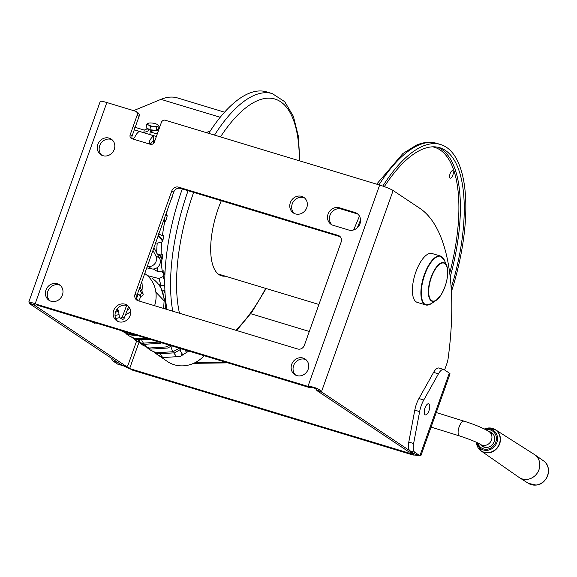 <?xml version="1.0" encoding="UTF-8"?>
<svg xmlns="http://www.w3.org/2000/svg" width="577" height="577" viewBox="0 0 577 577"><rect width="100%" height="100%" fill="white"/><g stroke="black" fill="none" stroke-linecap="round" stroke-linejoin="round"><path stroke-width="0.87" d="M413.622 443.533A11.028 4.407 106.8 0 0 414.856 452.339L410.016 450.875A11.028 4.407 -73.2 0 1 408.79 442.069L413.622 443.533L419.638 411.61A16.538 6.614 -73.2 0 1 421.289 405.523A16.538 6.614 -73.2 0 1 423.77 399.991L438.441 373.838L433.601 372.374L418.931 398.534L423.77 399.991M408.79 442.069L414.798 410.146A16.538 6.614 -73.2 0 1 416.45 404.059A16.538 6.614 -73.2 0 1 418.931 398.534M428.992 410.658A5.792 2.315 -73.2 0 1 425.321 414.87A5.792 2.315 -73.2 0 1 424.997 407.997A5.792 2.315 -73.2 0 1 428.668 403.785A5.792 2.315 -73.2 0 1 428.992 410.658M414.856 452.339L419.407 455.368A3.311 1.32 106.8 0 0 419.551 455.441A3.311 1.32 106.8 0 0 419.789 455.462A22.056 8.821 -73.2 0 1 419.991 455.441L414.12 455.044A22.056 20.065 -56.3 0 0 413.68 455.051A3.311 3.008 123.7 0 1 412.786 454.928L132.782 370.232A3.311 3.008 123.7 0 1 131.982 369.843L130.214 368.667M412.786 454.928L410.882 453.659L130.878 368.963L132.782 370.232M250.735 313.722L309.315 331.443M410.882 453.659A3.311 3.008 -56.3 0 0 411.776 453.782L413.68 455.051M414.12 455.044L412.223 453.782A22.056 20.065 -56.3 0 0 411.776 453.782M132.046 369.886L130.142 368.616A3.311 3.008 -56.3 0 1 130.077 368.573A22.056 20.065 -56.3 0 0 129.724 368.328L126.572 366.395M130.142 368.616A3.311 3.008 -56.3 0 0 130.878 368.963M414.243 453.688L412.223 453.782L412.519 452.938M449.31 373.095L419.991 455.441L420.907 455.642L450.024 373.867A11.028 1.212 -160.4 0 0 449.31 373.095L444.268 369.734A11.028 4.407 106.8 0 0 443.785 369.504A11.028 4.407 106.8 0 0 438.441 373.838M410.016 450.875L414.574 453.911L419.407 455.368M433.601 372.374A11.028 4.407 -73.2 0 1 438.946 368.047L443.785 369.504M123.709 365.573L122.98 365.594A22.056 8.821 106.8 0 0 122.778 365.616A3.311 1.32 106.8 0 1 122.54 365.602A3.311 1.32 106.8 0 1 122.396 365.529L117.845 362.493L113.005 361.029A11.028 4.407 -73.2 0 1 111.585 358.324M131.556 369.561L122.901 365.602M117.867 364.159A3.311 1.32 -73.2 0 1 117.708 364.137A3.311 1.32 -73.2 0 1 117.564 364.065L113.005 361.029M294.364 213.504A9.376 8.532 123.7 0 1 292.243 203.919A9.376 8.532 123.7 0 1 304.663 198.041M306.784 207.626A9.376 8.532 123.7 0 1 293.361 212.942A9.376 8.532 123.7 0 1 290.339 202.65A9.376 8.532 123.7 0 1 303.754 197.341A9.376 8.532 123.7 0 1 306.784 207.626M117.722 321.339A9.376 8.532 123.7 0 1 115.595 311.753A9.376 8.532 123.7 0 1 128.022 305.875M130.142 315.46A9.376 8.532 123.7 0 1 116.72 320.776A9.376 8.532 123.7 0 1 113.698 310.484A9.376 8.532 123.7 0 1 127.113 305.175A9.376 8.532 123.7 0 1 130.142 315.46M332.092 224.915A9.376 8.532 123.7 0 1 329.972 215.336A9.376 8.532 123.7 0 1 341.317 209.047L356.802 213.728A9.376 8.532 123.7 0 1 357.87 214.139M328.068 214.067A9.376 8.532 123.7 0 1 339.42 207.778L354.898 212.459A9.376 8.532 123.7 0 1 356.968 213.432A9.376 8.532 123.7 0 1 359.5 224.879A9.376 8.532 123.7 0 1 348.645 230.014L333.167 225.333A9.376 8.532 123.7 0 1 331.097 224.352A9.376 8.532 123.7 0 1 328.068 214.067M101.84 155.271A9.376 8.532 123.7 0 1 99.713 145.685A9.376 8.532 123.7 0 1 112.14 139.807M114.26 149.393A9.376 8.532 123.7 0 1 100.838 154.708A9.376 8.532 123.7 0 1 97.816 144.416A9.376 8.532 123.7 0 1 111.231 139.1A9.376 8.532 123.7 0 1 114.26 149.393M49.997 300.855A9.376 8.532 123.7 0 1 47.877 291.27A9.376 8.532 123.7 0 1 60.296 285.391M62.417 294.977A9.376 8.532 123.7 0 1 49.002 300.285A9.376 8.532 123.7 0 1 45.972 290A9.376 8.532 123.7 0 1 59.395 284.685A9.376 8.532 123.7 0 1 62.417 294.977M295.734 375.187A9.376 8.532 123.7 0 1 293.614 365.602A9.376 8.532 123.7 0 1 306.034 359.723M308.154 369.309A9.376 8.532 123.7 0 1 294.732 374.617A9.376 8.532 123.7 0 1 291.71 364.332A9.376 8.532 123.7 0 1 305.125 359.017A9.376 8.532 123.7 0 1 308.154 369.309M180.421 188.398A5.51 5.02 -56.3 0 0 173.742 192.098L171.845 190.828L135.076 294.075A5.51 5.02 123.7 0 0 136.857 300.134A5.51 5.02 123.7 0 0 138.076 300.704L297.71 348.991A5.51 5.02 123.7 0 0 304.382 345.291L341.151 242.044A5.51 5.02 123.7 0 0 339.37 235.986A5.51 5.02 123.7 0 0 338.151 235.416L178.517 187.128L180.421 188.398L340.055 236.685L338.151 235.416M171.845 190.828A5.51 5.02 123.7 0 1 178.517 187.128M306.712 386.027A3.311 3.008 -56.3 0 0 307.606 386.15L309.51 387.419A3.311 3.008 123.7 0 1 308.616 387.297L306.712 386.027L36.387 304.252L38.284 305.522A3.311 3.008 123.7 0 1 37.491 305.132L35.724 303.956M307.606 386.15A22.056 20.065 123.7 0 1 308.053 386.143L379.652 185.066A11.028 1.212 19.6 0 1 393.132 190.525L419.775 208.275A218.705 87.437 106.8 0 1 448.141 358.382A11.028 4.407 106.8 0 1 446.843 363.676L444.6 369.958M154.045 135.79L153.958 135.819A11.028 4.407 106.8 0 0 149.241 141.704L149.4 144.005L150.366 144.3A3.311 3.008 123.7 0 0 154.369 142.079L161.358 122.461A3.311 3.008 -56.3 0 1 165.361 120.247L379.652 185.066M137.167 115.148A3.311 3.008 -56.3 0 0 136.1 111.52L138.004 112.782A3.311 3.008 123.7 0 1 139.071 116.417L137.167 115.148L130.186 134.766A3.311 3.008 123.7 0 0 131.982 138.74L132.948 139.035L134.73 137.312A11.028 4.407 -73.2 0 1 139.446 131.433L139.533 131.397M136.1 111.52A3.311 3.008 -56.3 0 0 135.371 111.173L106.832 102.54L35.226 303.617L28.85 301.886L29.362 303.228L34.194 304.692L34.634 303.459M37.555 305.175L35.651 303.913A3.311 3.008 -56.3 0 1 35.586 303.863A22.056 20.065 -56.3 0 0 35.226 303.617M35.651 303.913A3.311 3.008 -56.3 0 0 36.387 304.252M308.616 387.297L38.284 305.522M135.076 294.075L136.98 295.345L173.742 192.098M136.98 295.345A5.51 5.02 -56.3 0 0 137.889 300.646M309.51 387.419A22.056 20.065 123.7 0 1 309.957 387.412L308.053 386.143C314.595 387.059 319.088 388.876 321.533 391.603L316.694 390.146C315.662 388.263 313.412 387.355 309.957 387.412M130.186 134.766L132.09 136.035L139.071 116.417M132.09 136.035A3.311 3.008 -56.3 0 0 132.364 138.855M393.132 190.525L321.533 391.603A22.056 8.821 -73.2 0 1 321.649 391.833A3.311 1.32 106.8 0 0 321.93 392.194L413.543 453.219A3.311 1.32 106.8 0 0 413.687 453.291M409.006 451.849A3.311 1.32 -73.2 0 1 408.848 451.827A3.311 1.32 -73.2 0 1 408.704 451.755L413.543 453.219M321.93 392.194L317.098 390.73L408.704 451.755M317.098 390.73A3.311 1.32 -73.2 0 1 316.809 390.377L321.649 391.833M34.872 303.516L34.043 303.733L34.194 304.692A22.056 8.821 106.8 0 1 34.31 304.923A3.311 1.32 106.8 0 0 34.598 305.276L29.759 303.812A3.311 1.32 -73.2 0 1 29.47 303.459A22.056 8.821 106.8 0 0 29.362 303.228M28.85 301.886L100.247 101.379A11.028 1.212 19.6 0 1 106.832 102.54M136.626 341L128.447 363.972A3.311 1.32 106.8 0 1 126.349 366.373A3.311 1.32 106.8 0 1 126.204 366.308L34.598 305.276M121.668 364.931A3.311 1.32 -73.2 0 1 121.509 364.909A3.311 1.32 -73.2 0 1 121.365 364.844L29.759 303.812M149.241 141.704L150.669 144.373M139.446 131.433L153.958 135.819L153.1 141.033A5.51 2.207 106.8 0 0 150.741 143.976M149.342 143.976L132.948 139.035M153.1 141.033L155.025 140.24M139.418 288.486L141.141 292.51A1.652 1.507 123.7 0 1 138.783 294.631L137.535 293.78M140.038 286.755L143.046 293.772A1.652 1.507 123.7 0 1 140.701 295.907A1.652 1.507 123.7 0 1 140.68 295.9L138.812 294.652M126.666 305.384L122.331 316.896A1.652 1.507 123.7 0 1 119.352 316.787L118.509 310.736A1.652 1.507 -56.3 0 0 116.698 309.546M128.628 306.488L124.228 318.165A1.652 1.507 123.7 0 1 121.877 319.074L119.973 317.804M92.724 321.988A1.652 1.507 123.7 0 1 91.974 321.764L93.871 323.026A1.652 1.507 123.7 0 0 95.393 323.07L95.717 322.896M118.523 310.837A1.652 1.507 -56.3 0 0 118.271 310.945L115.371 312.482M184.835 349.85L186.775 352.605M187.763 351.956L187.33 351.761M175.805 355.418A20.952 19.063 123.7 0 1 173.872 353.124M172.985 351.739A20.952 19.063 123.7 0 1 170.907 346.409M183.104 355.093A16.517 15.024 123.7 0 1 180.926 353.91L182.758 355.129M183.205 355.035A16.517 15.024 123.7 0 1 180.06 349.929M179.339 348.191L173.028 351.725L156.179 352.778L149.948 349.871L147.33 347.83M146.601 347.145L144.344 344.57M143.731 343.719L141.884 340.524M204.179 355.699A30.321 27.595 123.7 0 1 174.095 364.707A30.321 27.595 123.7 0 1 167.561 361.606L154.47 352.59M162.656 357.329A30.321 27.595 123.7 0 1 160.471 354.48M188.816 351.054L180.168 356.478L163.32 357.531L157.088 354.624M181.539 348.854L174.665 352.814L157.817 353.867L149.948 349.871M134.751 334.703L127.604 333.737L120.903 330.513M138.091 335.713L129.248 334.833L121.372 330.83M122.201 331.364L121.235 330.614M147.863 338.67L134.751 338.497L128.512 335.59L125.894 333.556M150.539 339.478L136.388 339.593L128.512 335.59M129.349 336.117L126.81 333.96M159.086 342.06L141.892 343.257L135.66 340.351L133.042 338.317M161.524 342.803L160.384 343.293L143.529 344.346L135.66 340.351M169.472 345.205L165.887 346.965L149.039 348.018L142.8 345.111L140.182 343.077M171.773 345.904L167.525 348.054L150.676 349.107L142.8 345.111M143.63 345.637L141.098 343.481M140.391 342.76L138.228 340.055M152.472 278.677A30.321 27.595 123.7 0 1 164.12 300.79L163.63 308.435M159.31 284.778L160.586 286.495L165.801 304.129L165.368 308.962M164.12 300.79L155.891 292.229M144.748 273.534A30.321 27.595 123.7 0 1 154.593 305.702M141.805 281.8A30.321 27.595 123.7 0 1 141.906 291.118M140.824 295.979A30.321 27.595 123.7 0 1 138.848 300.942M130.683 311.429A30.321 27.595 123.7 0 1 125.382 315.114M119.684 317.545A30.321 27.595 123.7 0 1 115.703 318.475M138.062 294.14A27.566 25.085 123.7 0 1 136.699 298.049M129.71 308.053A27.566 25.085 123.7 0 1 127.257 310.137M119.028 314.472A27.566 25.085 123.7 0 1 115.032 315.453M153.345 143.586L153.713 140.463M170.698 200.558L172.826 195.769L172.718 194.99M167.424 209.848A90.423 36.149 106.8 0 0 166.162 214.997L167.179 216.036L167.114 215.553M164.741 281.634A90.423 36.149 106.8 0 1 163.291 276.47L164.193 274.385L163.933 270.649L162.382 271.846A90.423 36.149 106.8 0 1 161.264 260.703L162.303 258.893L162.599 254.594L161.142 255.063A90.423 36.149 106.8 0 1 161.755 242.066L162.865 240.631L163.702 236.036L162.425 235.741A90.423 36.149 106.8 0 1 164.726 221.647L165.844 220.674L167.179 216.036A31.98 6.621 20.4 0 0 165.693 214.702M163.471 235.676A31.98 13.329 14.9 0 1 163.702 236.036L163.565 235.668M165.714 214.658L166.162 214.997M164.726 221.647L163.176 221.784M158.257 233.685L162.425 235.741M155.653 242.895L157.211 243.169A93.734 37.476 -73.2 0 0 156.692 252.834M161.755 242.066L157.211 243.169M156.67 253.916L161.142 255.063M157.211 267.613A93.734 37.476 -73.2 0 0 157.694 271.616L153.367 269.026M161.264 260.703L160.341 261.049M157.694 271.616L162.382 271.846M147.373 275.597L159.021 278.576A93.734 37.476 -73.2 0 0 161.279 285.766L158.574 284.411M163.291 276.47L159.021 278.576M161.279 285.766L164.755 285.298M162.952 290.628L163.709 290.815A93.734 37.476 -73.2 0 0 165.022 292.871M164.885 290.123L163.709 290.815M451.243 177.853A3.859 1.543 -73.2 0 1 450.341 178.134A3.859 1.543 -73.2 0 1 449.743 174.982A3.859 1.543 -73.2 0 1 451.676 171.03A3.859 1.543 -73.2 0 1 452.577 170.749A3.859 1.543 -73.2 0 1 453.176 173.901A3.859 1.543 -73.2 0 1 451.243 177.853M384.34 186.623A129.017 51.584 -73.2 0 1 409.62 157.132A129.017 51.584 -73.2 0 1 439.739 147.712A129.017 51.584 -73.2 0 1 451.2 287.959M382.825 186.09A132.328 52.904 -73.2 0 1 409.807 154.21A132.328 52.904 -73.2 0 1 440.691 144.546A132.328 52.904 -73.2 0 1 451.416 291.666M449.8 174.687A3.859 1.543 106.8 0 0 450.219 173.316M222.361 275.279A56.791 22.705 -73.2 0 1 220.053 275.251M225.268 276.152A56.791 22.705 -73.2 0 1 221.467 275.813A56.791 22.705 -73.2 0 1 221.294 200.76M208.715 133.359A132.328 52.904 -73.2 0 1 235.661 101.53A132.328 52.904 -73.2 0 1 266.552 91.873L272.358 93.625A132.328 52.904 -73.2 0 0 241.467 103.29A132.328 52.904 -73.2 0 0 214.521 135.112M166.969 309.445A132.328 52.904 -73.2 0 1 182.267 188.953M153.958 247.67L159.584 258.301A7.169 6.52 123.7 0 1 160.24 260.205A7.169 6.52 123.7 0 1 151.758 268.904L146.767 267.858M152.963 250.454L155.783 255.77A7.169 6.52 123.7 0 1 156.432 257.667A7.169 6.52 123.7 0 1 147.95 266.365L147.344 266.242M156.36 136.489L149.789 134.499L150.222 131.888L157.24 134.015M134.304 129.811L143.788 132.681L148.577 130.712M143.788 132.681L144.221 130.077L133.056 126.702M150.222 131.888L153.258 130.633M206.184 132.595L210.316 130.885M133.626 110.647L160.969 99.352A124.055 49.6 -73.2 0 1 177.5 97.939L224.568 112.176M147.265 128.822L144.221 130.077M427.824 305.045A25.525 10.206 -73.2 0 1 425.747 304.945L417.243 302.37A25.525 10.206 -73.2 0 1 412.591 286.235A25.525 10.206 -73.2 0 1 421.239 260.927A25.525 10.206 -73.2 0 1 432.022 253.505L440.532 256.073A25.525 10.206 -73.2 0 1 442.314 257.14M157.709 129.565L157.665 129.818A5.51 1.572 -170.6 0 1 153.857 130.683A5.51 1.572 -170.6 0 1 147.914 129.234A5.51 1.572 -170.6 0 1 146.782 128.065M159.072 125.916L158.545 129.097L156.151 130.431L149.919 129.731L146.075 127.697L146.601 124.509L148.599 125.065A5.51 1.572 -170.6 0 1 147.878 123.377A5.51 1.572 -170.6 0 1 148.383 123.182A5.51 1.572 -170.6 0 1 152.191 123.06A5.51 1.572 9.4 0 1 157.225 124.43A5.51 1.572 -170.6 0 1 157.709 124.719A5.51 1.572 -170.6 0 1 157.954 126.118A5.51 1.572 -170.6 0 1 153.641 126.435A5.51 1.572 -170.6 0 1 148.599 125.065L150.446 126.551L153.641 126.435L156.677 127.25L157.954 126.118L159.072 125.916L157.225 124.43M148.996 123.175L147.878 123.377L146.601 124.509M149.919 129.731L150.446 126.551M156.151 130.431L156.677 127.25M182.015 354.667A16.538 15.052 -56.3 0 0 182.887 355.208M193.605 363.344L225.809 362.89A11.028 10.033 -56.3 0 0 227.432 362.738M195.271 362.544L224.669 362.132A11.028 10.033 -56.3 0 0 225.326 362.104M488.928 431.495A8.273 7.523 123.7 0 1 491.532 432.562A8.273 7.523 123.7 0 1 494.294 441.189A8.273 7.523 123.7 0 1 487.067 447.42A8.273 7.523 123.7 0 1 482.358 446.331A8.273 7.523 123.7 0 1 480.367 444.34M489.541 427.961A12.809 11.655 123.7 0 1 495.333 429.649L534.316 454.445A13.783 12.543 123.7 0 1 534.72 454.712A13.783 12.543 123.7 0 1 539.178 469.072A13.783 12.543 123.7 0 1 527.162 479.386A13.783 12.543 123.7 0 1 519.437 477.655A13.783 12.543 123.7 0 1 519.033 477.388L481.131 450.969A12.809 11.655 123.7 0 1 477.345 446.266M419.638 411.61L414.798 410.146M129.724 368.328L138.942 342.442M139.281 341.476L139.699 340.307M117.564 364.065L122.396 365.529M339.42 207.778L341.317 209.047M354.898 212.459L356.802 213.728M121.365 364.844L126.204 366.308M29.47 303.459L34.31 304.923M141.141 292.51L143.046 293.772M122.331 316.896L124.228 318.165M94.65 322.572L95.393 323.07M116.54 309.799L118.271 310.945M164.193 274.385A31.98 24.378 0.5 0 0 162.743 271.486M163.983 275.142A31.62 24.104 0.5 0 0 162.353 271.846M162.303 258.893A31.98 19.366 8.6 0 0 159.641 254.681M162.022 259.614A31.62 19.149 8.6 0 0 158.625 254.421M162.865 240.631A31.98 13.329 14.9 0 0 158.286 235.51M162.526 241.28A31.62 13.177 14.9 0 0 158.062 236.144M165.844 220.674A31.98 6.621 20.4 0 0 164.135 219.094M165.484 221.207A31.62 6.549 20.4 0 0 163.911 219.714M440.691 144.546L436.825 143.377A132.328 52.904 106.8 0 0 405.934 153.035A132.328 52.904 106.8 0 0 378.988 184.864M449.743 273.051A127.914 51.144 106.8 0 0 432.685 146.832M360.56 220.017A132.328 52.904 106.8 0 0 357.314 227.792M437.77 147.222A129.017 51.584 -73.2 0 1 450.211 276.902M220.472 136.915A127.914 51.144 -73.2 0 1 245.088 108.361A127.914 51.144 -73.2 0 1 299.29 160.759M265.701 288.385A127.914 51.144 -73.2 0 1 235.668 330.224M179.49 313.232A127.914 51.144 -73.2 0 1 193.641 192.393M172.775 311.198A132.328 52.904 -73.2 0 1 188.073 190.713M151.758 268.904L147.95 266.365M159.584 258.301L155.783 255.77M160.969 99.352L220.219 117.275M431.106 303.74L425.747 304.945A25.525 10.206 -73.2 0 1 421.095 288.803A25.525 10.206 -73.2 0 1 429.75 263.501A25.525 10.206 -73.2 0 1 440.532 256.073L444.326 260.047A25.366 10.141 106.8 0 0 430.11 263.711A25.366 10.141 106.8 0 0 421.318 293.801A25.366 10.141 106.8 0 0 431.106 303.74L436.147 300.386A20.173 8.064 -73.2 0 1 428.365 292.481A20.173 8.064 -73.2 0 1 435.354 268.55A20.173 8.064 -73.2 0 1 446.663 265.629A20.173 8.064 -73.2 0 1 440.72 295.431A20.173 8.064 -73.2 0 1 436.147 300.386L440.785 295.374C447.009 284.432 448.971 274.522 446.663 265.629L444.326 260.047M440.806 295.215A19.784 7.912 106.8 0 0 447.298 268.247A19.784 7.912 106.8 0 0 435.548 268.853A19.784 7.912 106.8 0 0 429.057 295.821A19.784 7.912 106.8 0 0 440.806 295.215M224.669 362.132L225.809 362.89M488.986 431.531C483.129 428.033 474.835 424.585 464.117 421.188A7.717 3.094 -72.8 0 0 459.169 426.785A7.717 3.094 -72.8 0 0 459.213 435.772A7.717 3.094 -72.8 0 0 459.544 435.931C469.613 439.263 476.573 442.076 480.432 444.384A7.717 7.025 -56.3 0 0 482.091 445.17A7.717 7.025 -56.3 0 0 491.467 440.049A7.717 7.025 -56.3 0 0 488.986 431.531L493.429 434.488M485.892 429.742A10.126 9.218 123.7 0 1 486.685 429.62A10.126 9.218 123.7 0 1 496.4 438.34A10.126 9.218 123.7 0 1 487.111 449.209A10.126 9.218 123.7 0 1 477.756 442.934M484.875 429.23A11.122 10.119 123.7 0 1 486.88 428.798A11.122 10.119 123.7 0 1 497.547 438.383A11.122 10.119 123.7 0 1 487.349 450.32A11.122 10.119 123.7 0 1 476.862 442.509M488.524 452.613A12.701 11.562 123.7 0 1 476.364 442.278L481.131 450.969A12.809 11.655 123.7 0 0 488.69 452.822A12.809 11.655 123.7 0 0 499.92 443.006A12.809 11.655 123.7 0 0 495.333 429.649L488.055 428.011L484.413 429.007A12.701 11.562 123.7 0 1 487.991 428.033A12.701 11.562 123.7 0 1 500.18 438.974A12.701 11.562 123.7 0 1 488.524 452.613M528.388 483.346L536.083 485.077C547.688 484.42 553.098 466.735 543.419 460.778A13.559 12.341 123.7 0 1 547.811 474.907A13.559 12.341 123.7 0 1 535.99 485.048A13.559 12.341 123.7 0 1 528.388 483.346L519.437 477.655M536.019 485.069A13.451 12.24 123.7 0 1 534.511 485.127M547.422 465.747A13.451 12.24 123.7 0 1 536.148 485.055M419.551 455.441L414.719 453.976M117.708 364.137L122.54 365.602M413.608 453.27L408.848 451.827M35.154 303.632L36.712 304.606M121.509 364.909L126.349 366.373M138.797 294.638L140.701 295.907M218.12 273.996L318.915 304.483M436.825 143.377C430.312 141.502 423.511 142.093 416.421 145.152L402.919 153.504L376.673 184.164M353.651 229.942L359.464 216.13M236.628 330.513L251.875 312.114L266.134 288.514M299.816 160.918L298.388 136.352L293.368 116.294L284.706 101.682L272.358 93.625M153.121 143.767L153.612 140.824M464.117 421.188L436.255 412.548M459.544 435.931L431.069 427.103M480.432 444.384L484.868 447.341M543.419 460.778L534.72 454.712"/></g></svg>
